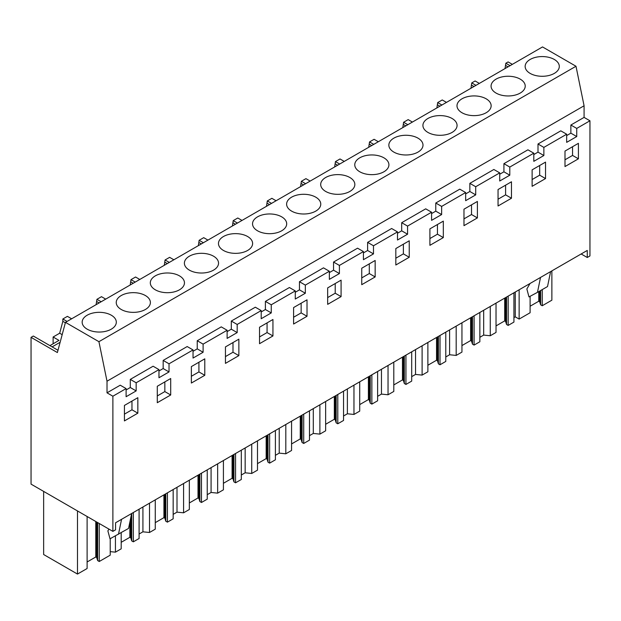 <?xml version="1.0" encoding="UTF-8"?>
<svg xmlns="http://www.w3.org/2000/svg" width="621" height="621" viewBox="0 0 621 621"><rect width="100%" height="100%" fill="white"/><g stroke="black" fill="none" stroke-linecap="round" stroke-linejoin="round"><path stroke-width="0.93" d="M65.469 322.361L542.529 46.932L575.993 66.253L584.082 105.78L584.082 117.4L570.87 125.023L576.738 128.415L576.738 136.55L566.67 142.356L566.67 134.221L543.864 147.394L543.864 155.522L533.804 161.336L533.804 153.201L509.794 167.065L509.794 175.2L499.726 181.006L499.726 172.871L475.717 186.735L475.717 194.87L465.657 200.676L465.657 192.549L441.64 206.413L441.64 214.548L431.579 220.354L431.579 212.219L407.562 226.083L407.562 234.218L397.502 240.024L397.502 231.897L373.485 245.761L373.485 253.888L363.425 259.702L363.425 251.567L339.408 265.431L339.408 273.566L329.347 279.372L329.347 271.245L305.338 285.109L305.338 293.236L295.27 299.05L295.27 290.915L271.261 304.779L271.261 312.914L261.2 318.72L261.2 310.585L237.183 324.457L237.183 332.584L227.123 338.398L227.123 330.263L203.106 344.127L203.106 352.262L193.046 358.069L193.046 349.933L169.028 363.797L169.028 371.932L158.968 377.739L158.968 369.611L136.162 382.777L136.162 390.912L126.102 396.718L126.102 388.583L112.882 396.214L112.882 531.374L31.05 484.132L31.05 337.35L57.38 352.549L65.469 322.361L98.925 341.682L107.014 381.209L107.014 392.829L112.882 396.214M584.082 117.4L589.95 120.784L576.738 128.415M126.102 388.583L120.233 385.199L107.014 392.829M158.968 369.611L153.1 366.219L130.294 379.384L130.294 387.52L126.102 389.941M193.046 349.933L187.177 346.549L163.16 360.413L163.16 368.548L158.968 370.962M227.123 330.263L221.255 326.871L197.237 340.735L197.237 348.87L193.046 351.292M261.2 310.585L255.324 307.201L231.315 321.065L231.315 329.2L227.123 331.614M295.27 290.915L289.402 287.523L265.392 301.395L265.392 309.522L261.2 311.944M329.347 271.245L323.479 267.853L299.462 281.717L299.462 289.852L295.27 292.274M363.425 251.567L357.556 248.183L333.539 262.046L333.539 270.174L329.347 272.596M397.502 231.897L391.634 228.505L367.616 242.369L367.616 250.504L363.425 252.926M431.579 212.219L425.711 208.835L401.694 222.698L401.694 230.826L397.502 233.248M465.657 192.549L459.781 189.157L435.771 203.02L435.771 211.156L431.579 213.577M499.726 172.871L493.858 169.486L469.849 183.35L469.849 191.485L465.657 193.899M533.804 153.201L527.935 149.808L503.918 163.672L503.918 171.807L499.726 174.229M566.67 134.221L560.802 130.837L537.996 144.002L537.996 152.137L533.804 154.559M570.87 125.023L570.87 133.158L566.67 135.58M584.082 105.78L107.014 381.209M510.066 65.679L505.836 63.233L508.118 61.921L512.348 64.359M589.95 120.784L589.95 255.945L587.264 257.498L587.264 250.449L115.568 522.781L115.568 529.829L112.882 531.374M564.994 151.074L564.994 166.56L578.415 158.813L578.415 143.327L564.994 151.074M511.471 181.782L498.05 189.529L498.05 205.986L511.471 198.239L511.471 181.782M463.972 209.199L463.972 225.656L477.394 217.917L477.394 201.452L463.972 209.199M443.316 221.13L429.903 228.877L429.903 245.334L443.316 237.587L443.316 221.13M341.084 280.149L327.671 287.896L327.671 304.352L341.084 296.605L341.084 280.149M375.162 276.935L375.162 260.478L361.748 268.218L361.748 284.682L375.162 276.935L369.293 273.543L369.293 263.863M395.825 265.004L409.239 257.265L409.239 240.801L395.825 248.547L395.825 265.004M204.783 358.845L191.369 366.592L191.369 383.048L204.783 375.301L204.783 358.845M238.86 355.631L238.86 339.167L225.446 346.914L225.446 363.378L238.86 355.631L232.991 352.239L232.991 342.559M259.524 343.7L272.937 335.953L272.937 319.497L259.524 327.244L259.524 343.7M293.593 307.566L293.593 324.03L307.015 316.283L307.015 299.819L293.593 307.566M157.292 402.718L170.705 394.979L170.705 378.515L157.292 386.262L157.292 402.718M124.425 420.922L124.425 405.435L137.839 397.688L137.839 413.175L124.425 420.922M545.541 162.104L532.127 169.851L532.127 186.316L545.541 178.569L545.541 162.104M576.738 136.55L570.87 133.158M575.993 66.253L98.925 341.682M537.996 144.002L543.864 147.394M581.163 253.973L587.264 257.498M71.64 318.798L67.41 316.361L62.845 318.992L62.845 321.329L59.678 333.213L62.17 334.657M105.71 299.128L101.479 296.683L96.923 299.322L96.115 304.67M139.787 279.458L135.557 277.013L131 279.644L130.193 284.992M173.864 259.78L169.634 257.335L165.07 259.974L164.27 265.322M207.942 240.11L203.711 237.664L199.147 240.296L198.347 245.644M242.019 220.432L237.789 217.994L235.506 219.306L233.224 220.626L232.425 225.974M276.097 200.762L271.866 198.316L267.302 200.948L266.502 206.296M310.166 181.084L305.936 178.646L303.661 179.958L301.379 181.278L300.572 186.626M344.244 161.413L340.013 158.968L335.456 161.6L334.649 166.956M378.321 141.735L374.09 139.298L371.808 140.61L369.526 141.93L368.727 147.278M412.398 122.065L408.168 119.62L403.603 122.259L402.804 127.608M446.476 102.395L442.245 99.95L437.681 102.581L436.881 107.93M479.342 83.416L475.112 80.971L471.758 82.911L470.959 88.26M505.836 63.233L505.028 68.582M57.986 350.267L33.332 336.031L31.05 337.35M53.119 343.778L53.119 337.001L59.678 333.213M530.148 59.461A17.078 9.858 180 0 1 548.754 57.318A17.078 9.858 180 0 1 559.296 66.431A17.078 9.858 180 0 1 554.297 73.402A17.078 9.858 180 0 1 535.69 75.537A17.078 9.858 180 0 1 525.149 66.431A17.078 9.858 180 0 1 530.148 59.461M349.84 191.447A17.078 9.858 180 0 1 331.234 193.581A17.078 9.858 180 0 1 320.692 184.468A17.078 9.858 180 0 1 325.691 177.497A17.078 9.858 180 0 1 344.306 175.363A17.078 9.858 180 0 1 354.839 184.468A17.078 9.858 180 0 1 349.84 191.447M315.763 211.117A17.078 9.858 180 0 1 297.156 213.251A17.078 9.858 180 0 1 286.615 204.146A17.078 9.858 180 0 1 291.614 197.175A17.078 9.858 180 0 1 310.228 195.041A17.078 9.858 180 0 1 320.77 204.146A17.078 9.858 180 0 1 315.763 211.117M281.693 230.787A17.078 9.858 180 0 1 263.079 232.929A17.078 9.858 180 0 1 252.537 223.816A17.078 9.858 180 0 1 257.544 216.845A17.078 9.858 180 0 1 276.151 214.711A17.078 9.858 180 0 1 286.692 223.816A17.078 9.858 180 0 1 281.693 230.787M486.142 112.75A17.078 9.858 180 0 1 467.535 114.885A17.078 9.858 180 0 1 456.994 105.78A17.078 9.858 180 0 1 462.001 98.809A17.078 9.858 180 0 1 480.607 96.666A17.078 9.858 180 0 1 491.149 105.78A17.078 9.858 180 0 1 486.142 112.75M496.07 79.131A17.078 9.858 180 0 1 514.685 76.996A17.078 9.858 180 0 1 525.226 86.102A17.078 9.858 180 0 1 520.219 93.072A17.078 9.858 180 0 1 501.613 95.215A17.078 9.858 180 0 1 491.071 86.102A17.078 9.858 180 0 1 496.07 79.131M417.995 152.098A17.078 9.858 180 0 1 399.388 154.233A17.078 9.858 180 0 1 388.847 145.128A17.078 9.858 180 0 1 393.846 138.157A17.078 9.858 180 0 1 412.453 136.015A17.078 9.858 180 0 1 422.994 145.128A17.078 9.858 180 0 1 417.995 152.098M452.072 132.42A17.078 9.858 180 0 1 433.458 134.555A17.078 9.858 180 0 1 422.917 125.45A17.078 9.858 180 0 1 427.923 118.479A17.078 9.858 180 0 1 446.53 116.344A17.078 9.858 180 0 1 457.072 125.45A17.078 9.858 180 0 1 452.072 132.42M359.769 157.827A17.078 9.858 180 0 1 378.375 155.692A17.078 9.858 180 0 1 388.917 164.798A17.078 9.858 180 0 1 383.918 171.769A17.078 9.858 180 0 1 365.311 173.903A17.078 9.858 180 0 1 354.77 164.798A17.078 9.858 180 0 1 359.769 157.827M121.235 295.542A17.078 9.858 180 0 1 139.849 293.407A17.078 9.858 180 0 1 150.391 302.512A17.078 9.858 180 0 1 145.384 309.483A17.078 9.858 180 0 1 126.777 311.618A17.078 9.858 180 0 1 116.236 302.512A17.078 9.858 180 0 1 121.235 295.542M155.312 275.871A17.078 9.858 180 0 1 173.919 273.729A17.078 9.858 180 0 1 184.46 282.842A17.078 9.858 180 0 1 179.461 289.813A17.078 9.858 180 0 1 160.855 291.948A17.078 9.858 180 0 1 150.313 282.842A17.078 9.858 180 0 1 155.312 275.871M189.389 256.194A17.078 9.858 180 0 1 207.996 254.059A17.078 9.858 180 0 1 218.538 263.164A17.078 9.858 180 0 1 213.539 270.135A17.078 9.858 180 0 1 194.932 272.277A17.078 9.858 180 0 1 184.39 263.164A17.078 9.858 180 0 1 189.389 256.194M223.467 236.523A17.078 9.858 180 0 1 242.074 234.381A17.078 9.858 180 0 1 252.615 243.494A17.078 9.858 180 0 1 247.616 250.465A17.078 9.858 180 0 1 229.002 252.6A17.078 9.858 180 0 1 218.468 243.494A17.078 9.858 180 0 1 223.467 236.523M87.165 315.22A17.078 9.858 180 0 1 105.772 313.077A17.078 9.858 180 0 1 116.313 322.19A17.078 9.858 180 0 1 111.306 329.161A17.078 9.858 180 0 1 92.7 331.296A17.078 9.858 180 0 1 82.158 322.19A17.078 9.858 180 0 1 87.165 315.22M578.415 158.813L572.546 155.429L572.546 146.711M564.994 159.783L572.546 155.429M542.242 289.596L542.242 305.742L551.867 300.184L551.867 270.88M530.101 296.31L530.101 312.751L519.133 319.085L519.133 289.782M505.836 65.578L508.04 66.851M475.989 85.349L471.758 82.911M550.602 271.618L547.528 286.545L537.46 292.351L540.534 277.424M530.047 283.479L526.856 288.967L528.976 296.916L537.46 292.351M110.22 538.686L110.22 555.166L99.251 561.5L97.637 560.561L96.697 557.511L96.697 522.028M87.111 561.989L95.789 556.983L96.697 557.511M87.111 516.493L87.111 568.51L77.485 574.068L43.641 554.522L43.641 491.397M542.242 305.742L540.619 304.81L539.688 301.752L539.688 291.07M530.101 306.231L538.772 301.224L539.688 301.752M519.133 319.085L515.267 316.85L515.267 292.017M513.932 317.618L515.267 316.85M496.024 325.909L504.702 320.894L505.61 321.422L506.542 324.48L508.164 325.42L513.932 322.089L513.932 292.786M479.854 337.296L483.681 335.084L490.264 335.751L496.024 332.429L496.024 303.126M461.946 345.579L470.625 340.572L471.533 341.1L472.472 344.15L474.087 345.09L479.854 341.76L479.854 312.464M445.777 356.966L449.604 354.754L456.187 355.429L461.946 352.099L461.946 322.796M427.877 365.249L436.547 360.242L437.463 360.77L438.395 363.828L440.017 364.76L445.777 361.438L445.777 332.134M411.7 376.644L415.534 374.432L422.109 375.1L427.877 371.769L427.877 342.474M393.799 384.927L402.47 379.92L403.386 380.448L404.318 383.499L405.94 384.438L411.7 381.108L411.7 351.812M377.622 396.314L381.457 394.102L388.04 394.77L393.799 391.447L393.799 362.144M359.722 404.597L368.393 399.59L369.309 400.118L370.24 403.176L371.863 404.108L377.622 400.786L377.622 371.482M343.545 415.985L347.38 413.78L353.962 414.448L359.722 411.118L359.722 381.822M325.645 424.275L334.323 419.268L335.231 419.788L336.163 422.847L337.785 423.786L343.545 420.456L343.545 391.16M309.475 435.663L313.302 433.45L319.885 434.118L325.645 430.795L325.645 401.492M291.567 443.945L300.246 438.938L301.154 439.466L302.085 442.525L303.708 443.456L309.475 440.134L309.475 410.83M275.398 455.333L279.225 453.12L285.807 453.796L291.567 450.466L291.567 421.162M257.49 463.623L266.168 458.608L267.077 459.136L268.016 462.195L269.638 463.134L275.398 459.804L275.398 430.5M241.321 475.011L245.155 472.798L251.73 473.466L257.49 470.144L257.49 440.84M223.42 483.293L232.091 478.286L233.007 478.814L233.938 481.865L235.561 482.804L241.321 479.482L241.321 450.178M207.243 494.681L211.078 492.469L217.653 493.144L223.42 489.814L223.42 460.51M189.343 502.963L198.014 497.957L198.93 498.484L199.861 501.543L201.483 502.482L207.243 499.152L207.243 469.849M173.166 514.359L177.001 512.146L183.583 512.814L189.343 509.492L189.343 480.188M155.266 522.641L163.936 517.635L164.852 518.162L165.784 521.213L167.406 522.152L173.166 518.822L173.166 489.527M139.088 534.029L142.923 531.817L149.506 532.484L155.266 529.162L155.266 499.858M121.188 542.312L129.867 537.305L130.775 537.833L131.706 540.891L133.329 541.822L139.088 538.5L139.088 509.197M110.22 551.634L115.428 552.162L121.188 548.832L121.188 532.686M540.619 304.81L540.619 290.527M538.772 301.224L538.772 291.598M136.162 390.912L130.294 387.52M130.294 379.384L136.162 382.777M137.839 413.175L131.97 409.79L124.425 414.145M131.97 401.073L131.97 409.79M77.485 574.068L77.485 510.936M99.251 561.5L99.251 523.503M67.076 321.437L62.845 318.992M62.845 321.329L65.352 322.78M52.125 346.883L60.136 342.256M53.119 337.001L58.987 340.393L49.936 345.618M131.629 513.505L128.555 528.432L110.002 538.811L107.875 530.862L108.986 529.123M118.487 534.246L121.561 519.319M97.637 560.561L97.637 522.572M95.789 556.983L95.789 521.508M490.264 335.751L490.264 306.448M508.164 325.42L508.164 296.116M506.542 324.48L506.542 297.048M483.681 335.084L483.681 310.252M505.61 321.422L505.61 297.591M504.702 320.894L504.702 298.119M503.918 163.672L509.794 167.065M543.864 155.522L537.996 152.137M545.541 178.569L539.672 175.176L539.672 165.496M532.127 179.539L539.672 175.176M441.911 105.027L437.681 102.581M471.758 85.248L473.963 86.521M456.187 355.429L456.187 326.126M474.087 345.09L474.087 315.786M472.472 344.15L472.472 316.726M449.604 354.754L449.604 329.922M471.533 341.1L471.533 317.261M470.625 340.572L470.625 317.789M469.849 183.35L475.717 186.735M509.794 175.2L503.918 171.807M511.471 198.239L505.595 194.854L505.595 185.167M498.05 199.209L505.595 194.854M407.834 124.697L403.603 122.259M437.681 104.926L439.885 106.199M422.109 375.1L422.109 345.796M440.017 364.76L440.017 335.464M438.395 363.828L438.395 336.396M415.534 374.432L415.534 349.6M437.463 360.77L437.463 336.939M436.547 360.242L436.547 337.467M435.771 203.02L441.64 206.413M475.717 194.87L469.849 191.485M477.394 217.917L471.525 214.524L471.525 204.845M463.972 218.879L471.525 214.524M373.757 144.375L369.526 141.93M403.603 124.596L405.808 125.869M388.04 394.77L388.04 365.474M405.94 384.438L405.94 355.134M404.318 383.499L404.318 356.074M381.457 394.102L381.457 369.27M403.386 380.448L403.386 356.609M402.47 379.92L402.47 357.137M401.694 222.698L407.562 226.083M441.64 214.548L435.771 211.156M443.316 237.587L437.448 234.202L437.448 224.515M429.903 238.557L437.448 234.202M339.687 164.045L335.456 161.6M369.526 144.266L371.731 145.539M353.962 414.448L353.962 385.144M371.863 404.108L371.863 374.812M370.24 403.176L370.24 375.744M347.38 413.78L347.38 388.948M369.309 400.118L369.309 376.287M368.393 399.59L368.393 376.807M367.616 242.369L373.485 245.761M407.562 234.218L401.694 230.826M409.239 257.265L403.371 253.873L403.371 244.193M395.825 258.227L403.371 253.873M305.61 183.723L301.379 181.278M335.456 163.944L337.661 165.217M319.885 434.118L319.885 404.822M337.785 423.786L337.785 394.482M336.163 422.847L336.163 395.422M313.302 433.45L313.302 408.618M335.231 419.788L335.231 395.957M334.323 419.268L334.323 396.485M333.539 262.046L339.408 265.431M373.485 253.888L367.616 250.504M361.748 277.905L369.293 273.543M271.532 203.393L267.302 200.948M301.379 183.614L303.584 184.887M285.807 453.796L285.807 424.492M303.708 443.456L303.708 414.153M302.085 442.525L302.085 415.092M279.225 453.12L279.225 428.288M301.154 439.466L301.154 415.628M300.246 438.938L300.246 416.155M299.462 281.717L305.338 285.109M339.408 273.566L333.539 270.174M341.084 296.605L335.216 293.221L335.216 283.541M327.671 297.575L335.216 293.221M237.455 223.063L233.224 220.626M267.302 203.292L269.506 204.565M251.73 473.466L251.73 444.162M269.638 463.134L269.638 433.831M268.016 462.195L268.016 434.762M245.155 472.798L245.155 447.966M267.077 459.136L267.077 435.305M266.168 458.608L266.168 435.833M265.392 301.395L271.261 304.779M305.338 293.236L299.462 289.852M307.015 316.283L301.146 312.891L301.146 303.211M293.593 317.253L301.146 312.891M203.377 242.741L199.147 240.296M233.224 222.962L235.429 224.235M217.653 493.144L217.653 463.84M235.561 482.804L235.561 453.501M233.938 481.865L233.938 454.44M211.078 492.469L211.078 467.636M233.007 478.814L233.007 454.976M232.091 478.286L232.091 455.503M231.315 321.065L237.183 324.457M271.261 312.914L265.392 309.522M272.937 335.953L267.069 332.569L267.069 322.881M259.524 336.924L267.069 332.569M169.308 262.411L165.07 259.974M199.147 242.64L201.351 243.913M183.583 512.814L183.583 483.511M201.483 502.482L201.483 473.179M199.861 501.543L199.861 474.11M177.001 512.146L177.001 487.314M198.93 498.484L198.93 474.654M198.014 497.957L198.014 475.181M197.237 340.735L203.106 344.127M237.183 332.584L231.315 329.2M225.446 356.594L232.991 352.239M135.231 282.089L131 279.644M165.07 262.31L167.282 263.583M149.506 532.484L149.506 503.189M167.406 522.152L167.406 492.849M165.784 521.213L165.784 493.788M142.923 531.817L142.923 506.984M164.852 518.162L164.852 494.324M163.936 517.635L163.936 494.852M163.16 360.413L169.028 363.797M203.106 352.262L197.237 348.87M204.783 375.301L198.914 371.917L198.914 362.229M191.369 376.272L198.914 371.917M101.153 301.759L96.923 299.322M131 281.988L133.204 283.254M115.428 552.162L115.428 535.892M133.329 541.822L133.329 512.527M131.706 540.891L131.706 513.458M130.775 537.833L130.775 517.635M129.867 537.305L129.867 522.059M169.028 371.932L163.16 368.548M170.705 394.979L164.837 391.587L164.837 381.907M157.292 395.942L164.837 391.587M96.923 301.659L99.127 302.932"/></g></svg>
